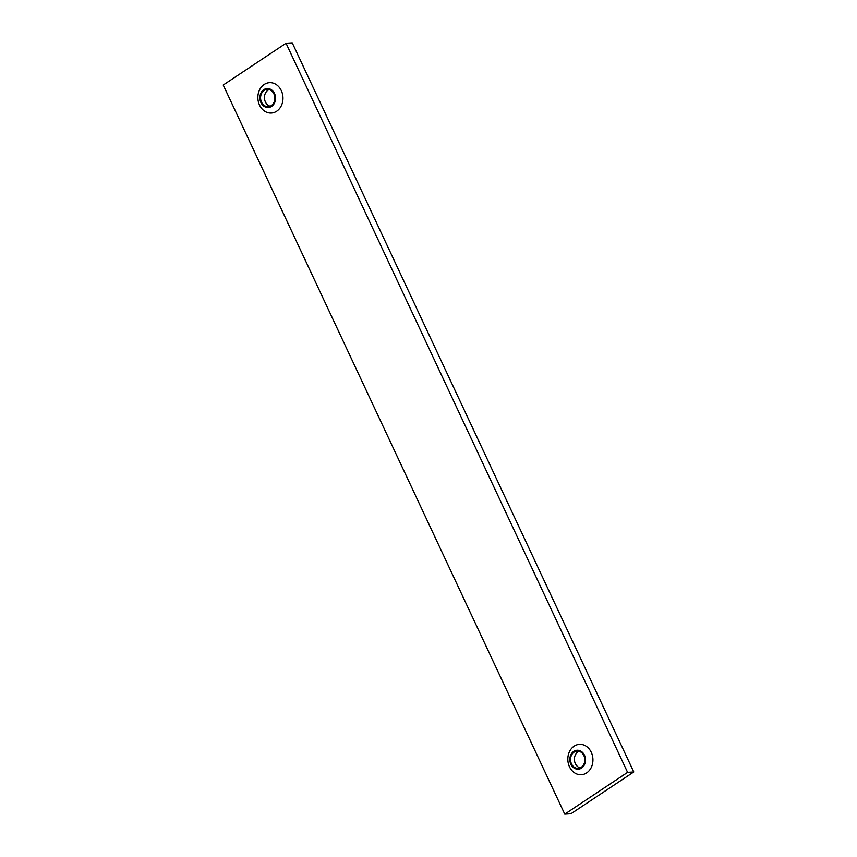 <?xml version="1.0" encoding="UTF-8"?>
<svg xmlns="http://www.w3.org/2000/svg" width="857" height="857" viewBox="0 0 857 857"><rect width="100%" height="100%" fill="white"/><g stroke="black" fill="none" stroke-linecap="round" stroke-linejoin="round"><path stroke-width="1.29" d="M574.115 746.179A15.212 12.544 86.3 0 1 592.937 759.955A15.212 12.544 86.3 0 1 574.072 772.5A15.212 12.544 86.3 0 1 574.115 746.179M564.752 814.15L627.592 772.371L286.045 43.246L223.216 85.036L564.752 814.15L570.955 813.754L633.784 771.964L627.592 772.371M264.16 84.5A15.212 12.544 86.3 0 1 282.981 98.266A15.212 12.544 86.3 0 1 264.117 110.81A15.212 12.544 86.3 0 1 264.16 84.5M573.772 751.375A9.491 7.831 86.3 0 1 585.513 759.977A9.491 7.831 86.3 0 1 573.74 767.808A9.491 7.831 86.3 0 1 573.772 751.375M286.045 43.246L292.248 42.85L633.784 771.964M263.806 89.696A9.491 7.831 86.3 0 1 275.558 98.287A9.491 7.831 86.3 0 1 263.785 106.118A9.491 7.831 86.3 0 1 263.806 89.696M581.239 767.326A8.656 7.145 -93.7 0 0 584.506 757.374A8.656 7.145 -93.7 0 0 577.115 751.075A8.656 7.145 -93.7 0 0 570.548 760.18A8.656 7.145 -93.7 0 0 578.229 768.354A8.656 7.145 -93.7 0 0 581.239 767.326M271.283 105.636A8.656 7.145 -93.7 0 0 274.551 95.684A8.656 7.145 -93.7 0 0 267.159 89.396A8.656 7.145 -93.7 0 0 260.592 98.491A8.656 7.145 -93.7 0 0 268.273 106.675A8.656 7.145 -93.7 0 0 271.283 105.636M579.064 751.278A8.656 7.145 -93.7 0 0 577.972 751.868A8.656 7.145 -93.7 0 0 574.479 760.662A8.656 7.145 -93.7 0 0 580.146 767.915M270.18 106.225A8.656 7.145 86.3 0 1 265.381 101.908A8.656 7.145 86.3 0 1 268.016 90.178A8.656 7.145 86.3 0 1 269.109 89.589"/></g></svg>
